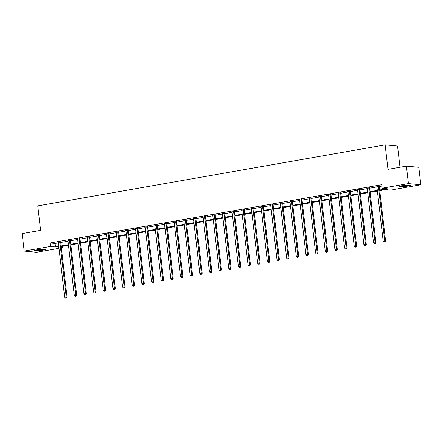 <?xml version="1.0" encoding="UTF-8"?>
<svg xmlns="http://www.w3.org/2000/svg" width="443" height="443" viewBox="0 0 443 443"><rect width="100%" height="100%" fill="white"/><g stroke="black" fill="none" stroke-linecap="round" stroke-linejoin="round"><path stroke-width="0.66" d="M37.356 249.752A5.526 0.62 -6.6 0 1 45.463 249.365A5.526 0.62 -6.6 0 1 42.589 250.245A5.526 0.62 -6.6 0 1 34.482 250.633A5.526 0.62 -6.6 0 1 37.356 249.752M402.438 185.617A5.526 0.62 -6.6 0 1 410.545 185.229A5.526 0.62 -6.6 0 1 407.671 186.11A5.526 0.62 -6.6 0 1 399.564 186.497A5.526 0.62 -6.6 0 1 402.438 185.617M400.007 167.232L397.554 146.04L385.144 144.867L37.755 205.895L40.59 230.371L22.15 233.611L24.171 251.098L50.469 246.474L55.502 246.956L58.769 246.38M385.144 144.867L387.974 169.348L406.414 166.108L418.829 167.282L420.85 184.77L394.552 189.388L389.519 188.912L379.751 190.628M62.729 246.319L62.884 247.654L61.355 247.919M58.997 248.335L36.586 252.272L24.171 251.098M379.679 190.003L387.171 188.69L382.137 188.209L381.733 184.714L50.065 242.98L55.098 243.456L58.365 242.88M60.724 242.471L68.017 241.186M70.376 240.77L77.669 239.491M80.028 239.076L87.321 237.797M89.685 237.382L96.978 236.097M99.337 235.687L106.63 234.402M108.989 233.987L116.282 232.708M118.641 232.293L125.934 231.013M128.293 230.598L135.586 229.319M137.95 228.904L145.243 227.619M147.602 227.204L154.895 225.924M157.254 225.509L164.547 224.23M166.906 223.815L174.199 222.536M176.558 222.12L183.856 220.835M186.215 220.42L193.508 219.141M195.867 218.726L203.16 217.447M205.519 217.031L212.812 215.752M215.171 215.337L222.464 214.052M224.828 213.642L232.121 212.358M234.48 211.942L241.773 210.663M244.132 210.248L251.425 208.969M253.784 208.553L261.077 207.269M263.435 206.859L270.728 205.574M273.093 205.159L280.386 203.88M282.745 203.464L290.038 202.185M292.397 201.77L299.69 200.491M302.048 200.075L309.341 198.791M311.7 198.375L318.993 197.096M321.358 196.681L328.651 195.402M331.01 194.986L338.302 193.707M340.661 193.292L347.954 192.007M350.313 191.592L357.606 190.313M359.965 189.897L367.258 188.618M369.623 188.203L376.915 186.924M379.274 186.509L381.888 186.049M379.302 186.027L376.849 186.459M369.65 187.721L367.192 188.153M359.993 189.416L357.54 189.848M350.341 191.116L347.888 191.542M340.689 192.81L338.236 193.242M331.037 194.505L328.584 194.937M321.385 196.199L318.927 196.631M311.728 197.899L309.275 198.326M302.076 199.594L299.623 200.026M292.424 201.288L289.971 201.72M282.772 202.983L280.319 203.415M273.115 204.677L270.662 205.109M263.463 206.377L261.01 206.809M253.811 208.072L251.358 208.503M244.159 209.766L241.706 210.198M234.508 211.461L232.054 211.892M224.85 213.161L222.397 213.592M215.198 214.855L212.745 215.287M205.546 216.549L203.093 216.981M195.895 218.244L193.441 218.676M186.243 219.944L183.784 220.37M176.585 221.638L174.132 222.07M166.933 223.333L164.48 223.765M157.282 225.027L154.828 225.459M147.63 226.727L145.177 227.154M137.978 228.422L135.519 228.854M128.32 230.116L125.867 230.548M118.669 231.811L116.216 232.243M109.017 233.505L106.564 233.937M99.365 235.205L96.912 235.637M89.713 236.9L87.254 237.332M80.056 238.594L77.603 239.026M70.404 240.289L67.951 240.721M60.752 241.989L58.299 242.421M406.414 166.108L408.435 183.59L420.85 184.77M50.065 242.98L50.469 246.474M382.137 188.209L408.435 183.59M61.128 245.965L68.421 244.686M70.78 244.27L78.073 242.986M80.432 242.576L87.731 241.291M90.09 240.876L97.382 239.597M99.741 239.181L107.034 237.902M109.393 237.487L116.686 236.208M119.045 235.792L126.338 234.508M128.703 234.092L135.995 232.813M138.354 232.398L145.647 231.119M148.006 230.703L155.299 229.424M157.658 229.009L164.951 227.724M167.31 227.309L174.603 226.03M176.967 225.614L184.26 224.335M186.619 223.92L193.912 222.641M196.271 222.225L203.564 220.941M205.923 220.531L213.216 219.246M215.575 218.831L222.868 217.552M225.232 217.136L232.525 215.857M234.884 215.442L242.177 214.157M244.536 213.747L251.829 212.463M254.188 212.047L261.481 210.768M263.84 210.353L271.133 209.074M273.497 208.659L280.79 207.374M283.149 206.964L290.442 205.679M292.801 205.264L300.094 203.985M302.453 203.57L309.746 202.29M312.105 201.875L319.403 200.596M321.762 200.181L329.055 198.896M331.414 198.481L338.707 197.201M341.066 196.786L348.359 195.507M350.718 195.092L358.01 193.812M360.375 193.397L367.668 192.112M370.027 191.697L377.32 190.418M58.841 247L57.85 247.177L58.875 247.272M61.306 247.504L62.884 247.654M377.392 191.044L370.099 192.323M367.74 192.738L360.447 194.017M358.082 194.433L350.79 195.712M348.431 196.127L341.138 197.412M338.779 197.822L331.486 199.106M329.127 199.522L321.834 200.801M319.475 201.216L312.177 202.495M309.818 202.911L302.525 204.195M300.166 204.605L292.873 205.89M290.514 206.305L283.221 207.584M280.862 208L273.569 209.279M271.205 209.694L263.912 210.979M261.553 211.389L254.26 212.673M251.901 213.089L244.608 214.368M242.249 214.783L234.956 216.062M232.597 216.477L225.304 217.757M222.94 218.172L215.647 219.457M213.288 219.872L205.995 221.151M203.636 221.566L196.343 222.846M193.984 223.261L186.691 224.54M184.332 224.955L177.039 226.24M174.675 226.655L167.382 227.935M165.023 228.35L157.73 229.629M155.371 230.044L148.078 231.324M145.719 231.739L138.426 233.024M136.067 233.433L128.775 234.718M126.41 235.133L119.117 236.412M116.758 236.828L109.465 238.107M107.106 238.522L99.813 239.807M97.454 240.217L90.162 241.501M87.803 241.917L80.504 243.196M78.145 243.611L70.852 244.89M68.493 245.306L61.2 246.585M55.098 243.456L55.502 246.956M378.46 185.949L378.438 186.054A0.709 0.626 -84.6 0 0 378.422 186.326L384.751 241.02L383.206 241.291L376.877 186.597A0.709 0.626 -84.6 0 0 376.799 186.342L376.755 186.248M379.352 185.789L379.274 186.138A0.709 0.626 -84.6 0 0 379.263 186.403L385.587 241.097L384.751 241.02L384.646 242.033L384.026 242.138L384.646 242.033M384.978 242.066L385.587 241.097M383.206 241.291L384.026 242.138M409.432 184.986A4.784 0.537 -6.6 0 1 402.504 186.049A4.784 0.537 -6.6 0 1 400.594 186.01M402.2 185.656A4.43 0.493 173.4 0 0 402.648 185.645A4.43 0.493 173.4 0 0 407.781 185.013M400.151 186.143A5.493 0.615 173.4 0 0 402.133 186.16A5.493 0.615 173.4 0 0 409.886 185.019M44.35 249.127A4.784 0.537 -6.6 0 1 42.168 249.653A4.784 0.537 -6.6 0 1 35.512 250.145M37.118 249.791A4.43 0.493 173.4 0 0 41.963 249.287A4.43 0.493 173.4 0 0 42.7 249.149M35.069 250.278A5.493 0.615 173.4 0 0 42.506 249.686A5.493 0.615 173.4 0 0 44.804 249.154M368.809 187.644L368.786 187.749A0.709 0.626 -84.6 0 0 368.77 188.02L375.099 242.714L373.549 242.986L367.225 188.292A0.709 0.626 -84.6 0 0 367.147 188.037L367.097 187.943M369.7 187.483L369.623 187.832A0.709 0.626 -84.6 0 0 369.606 188.098L375.935 242.792L375.099 242.714L374.988 243.728L374.374 243.838L374.988 243.728M375.326 243.761L375.935 242.792M373.549 242.986L374.374 243.838M359.157 189.338L359.129 189.449A0.709 0.626 -84.6 0 0 359.118 189.715L365.447 244.409L363.897 244.68L357.567 189.986A0.709 0.626 -84.6 0 0 357.495 189.737L357.446 189.637M360.048 189.183L359.971 189.526A0.709 0.626 -84.6 0 0 359.954 189.798L366.283 244.486L365.447 244.409L365.337 245.422L364.716 245.533L365.337 245.422M365.674 245.455L366.283 244.486M363.897 244.68L364.716 245.533M349.505 191.033L349.477 191.143A0.709 0.626 -84.6 0 0 349.466 191.409L355.79 246.103L354.245 246.374L347.916 191.686A0.709 0.626 -84.6 0 0 347.844 191.431L347.794 191.332M350.396 190.878L350.319 191.221A0.709 0.626 -84.6 0 0 350.302 191.492L356.632 246.186L355.79 246.103L355.685 247.122L355.065 247.227L355.685 247.122M356.022 247.15L356.632 246.186M354.245 246.374L355.065 247.227M339.847 192.727L339.825 192.838A0.709 0.626 -84.6 0 0 339.809 193.109L346.138 247.803L344.593 248.074L338.264 193.381A0.709 0.626 -84.6 0 0 338.192 193.126L338.142 193.032M340.745 192.572L340.661 192.915A0.709 0.626 -84.6 0 0 340.65 193.187L346.98 247.881L346.138 247.803L346.033 248.816L345.413 248.922L346.033 248.816M346.365 248.85L346.98 247.881M344.593 248.074L345.413 248.922M330.196 194.427L330.173 194.532A0.709 0.626 -84.6 0 0 330.157 194.804L336.486 249.498L334.941 249.769L328.612 195.075A0.709 0.626 -84.6 0 0 328.534 194.82L328.49 194.726M331.087 194.267L331.01 194.615A0.709 0.626 -84.6 0 0 330.999 194.881L337.322 249.575L336.486 249.498L336.381 250.511L335.761 250.622L336.381 250.511M336.713 250.544L337.322 249.575M334.941 249.769L335.761 250.622M320.544 196.122L320.522 196.232A0.709 0.626 -84.6 0 0 320.505 196.498L326.834 251.192L325.284 251.463L318.96 196.77A0.709 0.626 -84.6 0 0 318.882 196.52L318.833 196.421M321.435 195.967L321.358 196.31A0.709 0.626 -84.6 0 0 321.341 196.581L327.67 251.27L326.834 251.192L326.724 252.205L326.109 252.316L326.724 252.205M327.061 252.239L327.67 251.27M325.284 251.463L326.109 252.316M310.892 197.816L310.864 197.927A0.709 0.626 -84.6 0 0 310.853 198.193L317.182 252.887L315.632 253.158L309.303 198.464A0.709 0.626 -84.6 0 0 309.231 198.215L309.181 198.115M311.783 197.661L311.706 198.004A0.709 0.626 -84.6 0 0 311.689 198.276L318.019 252.97L317.182 252.887L317.072 253.905L316.452 254.011L317.072 253.905M317.409 253.933L318.019 252.97M315.632 253.158L316.452 254.011M301.24 199.511L301.212 199.621A0.709 0.626 -84.6 0 0 301.201 199.893L307.525 254.587L305.98 254.858L299.651 200.164A0.709 0.626 -84.6 0 0 299.579 199.909L299.529 199.815M302.132 199.356L302.054 199.699A0.709 0.626 -84.6 0 0 302.037 199.97L308.367 254.664L307.525 254.587L307.42 255.6L306.8 255.705L307.42 255.6M307.758 255.628L308.367 254.664M305.98 254.858L306.8 255.705M291.583 201.211L291.56 201.316A0.709 0.626 -84.6 0 0 291.544 201.587L297.873 256.281L296.328 256.552L289.999 201.858A0.709 0.626 -84.6 0 0 289.921 201.604L289.877 201.51M292.48 201.05L292.397 201.399A0.709 0.626 -84.6 0 0 292.386 201.665L298.715 256.359L297.873 256.281L297.768 257.294L297.148 257.405L297.768 257.294M298.1 257.328L298.715 256.359M296.328 256.552L297.148 257.405M281.931 202.905L281.909 203.016A0.709 0.626 -84.6 0 0 281.892 203.282L288.221 257.976L286.676 258.247L280.347 203.553A0.709 0.626 -84.6 0 0 280.269 203.298L280.225 203.204M282.822 202.75L282.745 203.093A0.709 0.626 -84.6 0 0 282.734 203.359L289.058 258.053L288.221 257.976L288.116 258.989L287.496 259.1L288.116 258.989M288.448 259.022L289.058 258.053M286.676 258.247L287.496 259.1M272.279 204.6L272.257 204.71A0.709 0.626 -84.6 0 0 272.24 204.976L278.569 259.67L277.019 259.941L270.695 205.247A0.709 0.626 -84.6 0 0 270.618 204.998L270.568 204.899M273.17 204.444L273.093 204.788A0.709 0.626 -84.6 0 0 273.076 205.059L279.406 259.753L278.569 259.67L278.459 260.683L277.844 260.794L278.459 260.683M278.797 260.717L279.406 259.753M277.019 259.941L277.844 260.794M262.627 206.294L262.599 206.405A0.709 0.626 -84.6 0 0 262.588 206.676L268.918 261.364L267.367 261.641L261.038 206.947A0.709 0.626 -84.6 0 0 260.966 206.693L260.916 206.599M263.519 206.139L263.441 206.482A0.709 0.626 -84.6 0 0 263.424 206.754L269.754 261.448L268.918 261.364L268.807 262.383L268.187 262.489L268.807 262.383M269.145 262.411L269.754 261.448M267.367 261.641L268.187 262.489M252.975 207.994L252.947 208.099A0.709 0.626 -84.6 0 0 252.936 208.371L259.26 263.064L257.715 263.336L251.386 208.642A0.709 0.626 -84.6 0 0 251.314 208.387L251.264 208.293M253.867 207.833L253.789 208.182A0.709 0.626 -84.6 0 0 253.773 208.448L260.102 263.142L259.26 263.064L259.155 264.078L258.535 264.189L259.155 264.078M259.493 264.111L260.102 263.142M257.715 263.336L258.535 264.189M243.318 209.689L243.296 209.799A0.709 0.626 -84.6 0 0 243.279 210.065L249.608 264.759L248.063 265.03L241.734 210.336A0.709 0.626 -84.6 0 0 241.656 210.082L241.612 209.988M244.215 209.533L244.132 209.877A0.709 0.626 -84.6 0 0 244.121 210.143L250.45 264.836L249.608 264.759L249.503 265.772L248.883 265.883L249.503 265.772M249.835 265.806L250.45 264.836M248.063 265.03L248.883 265.883M233.666 211.383L233.644 211.494A0.709 0.626 -84.6 0 0 233.627 211.76L239.956 266.453L238.412 266.725L232.082 212.031A0.709 0.626 -84.6 0 0 232.005 211.782L231.955 211.682M234.557 211.228L234.48 211.571A0.709 0.626 -84.6 0 0 234.469 211.843L240.793 266.536L239.956 266.453L239.851 267.467L239.231 267.578L239.851 267.467M240.184 267.5L240.793 266.536M238.412 266.725L239.231 267.578M224.014 213.077L223.992 213.188A0.709 0.626 -84.6 0 0 223.975 213.46L230.305 268.148L228.754 268.419L222.43 213.731A0.709 0.626 -84.6 0 0 222.353 213.476L222.303 213.382M224.906 212.922L224.828 213.266A0.709 0.626 -84.6 0 0 224.811 213.537L231.141 268.231L230.305 268.148L230.194 269.167L229.579 269.272L230.194 269.167M230.532 269.194L231.141 268.231M228.754 268.419L229.579 269.272M214.362 214.777L214.334 214.883A0.709 0.626 -84.6 0 0 214.323 215.154L220.653 269.848L219.102 270.119L212.773 215.425A0.709 0.626 -84.6 0 0 212.701 215.171L212.651 215.076M215.254 214.617L215.176 214.966A0.709 0.626 -84.6 0 0 215.16 215.232L221.489 269.925L220.653 269.848L220.542 270.861L219.922 270.972L220.542 270.861M220.88 270.894L221.489 269.925M219.102 270.119L219.922 270.972M204.71 216.472L204.683 216.577A0.709 0.626 -84.6 0 0 204.672 216.849L210.995 271.542L209.45 271.814L203.121 217.12A0.709 0.626 -84.6 0 0 203.049 216.865L202.999 216.771M205.602 216.311L205.524 216.66A0.709 0.626 -84.6 0 0 205.508 216.926L211.837 271.62L210.995 271.542L210.89 272.556L210.27 272.666L210.89 272.556M211.228 272.589L211.837 271.62M209.45 271.814L210.27 272.666M195.053 218.166L195.031 218.277A0.709 0.626 -84.6 0 0 195.014 218.543L201.344 273.237L199.799 273.508L193.469 218.814A0.709 0.626 -84.6 0 0 193.392 218.565L193.347 218.465M195.944 218.011L195.867 218.355A0.709 0.626 -84.6 0 0 195.856 218.626L202.185 273.314L201.344 273.237L201.238 274.25L200.618 274.361L201.238 274.25M201.571 274.283L202.185 273.314M199.799 273.508L200.618 274.361M185.401 219.861L185.379 219.972A0.709 0.626 -84.6 0 0 185.362 220.243L191.692 274.931L190.147 275.203L183.817 220.514A0.709 0.626 -84.6 0 0 183.74 220.26L183.69 220.16M186.293 219.706L186.215 220.049A0.709 0.626 -84.6 0 0 186.204 220.321L192.528 275.014L191.692 274.931L191.586 275.95L190.966 276.055L191.586 275.95M191.919 275.978L192.528 275.014M190.147 275.203L190.966 276.055M175.749 221.555L175.727 221.666A0.709 0.626 -84.6 0 0 175.71 221.937L182.04 276.631L180.489 276.903L174.165 222.209A0.709 0.626 -84.6 0 0 174.088 221.954L174.038 221.86M176.641 221.4L176.563 221.749A0.709 0.626 -84.6 0 0 176.547 222.015L182.876 276.709L182.04 276.631L181.929 277.645L181.314 277.75L181.929 277.645M182.267 277.678L182.876 276.709M180.489 276.903L181.314 277.75M166.097 223.255L166.07 223.361A0.709 0.626 -84.6 0 0 166.059 223.632L172.382 278.326L170.837 278.597L164.508 223.903A0.709 0.626 -84.6 0 0 164.436 223.649L164.386 223.554M166.989 223.095L166.911 223.444A0.709 0.626 -84.6 0 0 166.895 223.709L173.224 278.403L172.382 278.326L172.277 279.339L171.657 279.45L172.277 279.339M172.615 279.372L173.224 278.403M170.837 278.597L171.657 279.45M156.445 224.95L156.418 225.061A0.709 0.626 -84.6 0 0 156.401 225.326L162.731 280.02L161.186 280.292L154.856 225.598A0.709 0.626 -84.6 0 0 154.784 225.349L154.734 225.249M157.337 224.795L157.259 225.138A0.709 0.626 -84.6 0 0 157.243 225.409L163.572 280.098L162.731 280.02L162.625 281.034L162.005 281.144L162.625 281.034M162.958 281.067L163.572 280.098M161.186 280.292L162.005 281.144M146.788 226.644L146.766 226.755A0.709 0.626 -84.6 0 0 146.749 227.021L153.079 281.715L151.534 281.986L145.204 227.298A0.709 0.626 -84.6 0 0 145.127 227.043L145.082 226.943M147.68 226.489L147.602 226.833A0.709 0.626 -84.6 0 0 147.591 227.104L153.92 281.798L153.079 281.715L152.973 282.734L152.353 282.839L152.973 282.734M153.306 282.761L153.92 281.798M151.534 281.986L152.353 282.839M137.136 228.339L137.114 228.45A0.709 0.626 -84.6 0 0 137.097 228.721L143.427 283.415L141.876 283.686L135.552 228.992A0.709 0.626 -84.6 0 0 135.475 228.738L135.425 228.643M138.028 228.184L137.95 228.527A0.709 0.626 -84.6 0 0 137.939 228.798L144.263 283.492L143.427 283.415L143.316 284.428L142.701 284.533L143.316 284.428M143.654 284.461L144.263 283.492M141.876 283.686L142.701 284.533M127.484 230.039L127.457 230.144A0.709 0.626 -84.6 0 0 127.446 230.415L133.775 285.109L132.224 285.381L125.895 230.687A0.709 0.626 -84.6 0 0 125.823 230.432L125.773 230.338M128.376 229.878L128.298 230.227A0.709 0.626 -84.6 0 0 128.282 230.493L134.611 285.187L133.775 285.109L133.664 286.123L133.05 286.233L133.664 286.123M134.002 286.156L134.611 285.187M132.224 285.381L133.05 286.233M117.832 231.733L117.805 231.844A0.709 0.626 -84.6 0 0 117.794 232.11L124.118 286.804L122.573 287.075L116.243 232.381A0.709 0.626 -84.6 0 0 116.171 232.132L116.121 232.032M118.724 231.578L118.646 231.922A0.709 0.626 -84.6 0 0 118.63 232.193L124.959 286.881L124.118 286.804L124.012 287.817L123.392 287.928L124.012 287.817M124.35 287.85L124.959 286.881M122.573 287.075L123.392 287.928M108.181 233.428L108.153 233.539A0.709 0.626 -84.6 0 0 108.136 233.804L114.466 288.498L112.921 288.77L106.591 234.076A0.709 0.626 -84.6 0 0 106.519 233.826L106.47 233.727M109.072 233.273L108.995 233.616A0.709 0.626 -84.6 0 0 108.978 233.887L115.307 288.581L114.466 288.498L114.36 289.512L113.74 289.622L114.36 289.512M114.693 289.545L115.307 288.581M112.921 288.77L113.74 289.622M98.523 235.122L98.501 235.233A0.709 0.626 -84.6 0 0 98.484 235.504L104.814 290.193L103.269 290.47L96.939 235.776A0.709 0.626 -84.6 0 0 96.862 235.521L96.818 235.427M99.415 234.967L99.337 235.311A0.709 0.626 -84.6 0 0 99.326 235.582L105.65 290.276L104.814 290.193L104.709 291.212L104.088 291.317L104.709 291.212M105.041 291.239L105.65 290.276M103.269 290.47L104.088 291.317M88.871 236.822L88.849 236.927A0.709 0.626 -84.6 0 0 88.833 237.199L95.162 291.893L93.611 292.164L87.288 237.47A0.709 0.626 -84.6 0 0 87.21 237.215L87.16 237.121M89.763 236.662L89.685 237.011A0.709 0.626 -84.6 0 0 89.669 237.276L95.998 291.97L95.162 291.893L95.051 292.906L94.437 293.017L95.051 292.906M95.389 292.939L95.998 291.97M93.611 292.164L94.437 293.017M79.219 238.517L79.192 238.627A0.709 0.626 -84.6 0 0 79.181 238.893L85.51 293.587L83.96 293.859L77.63 239.165A0.709 0.626 -84.6 0 0 77.558 238.91L77.508 238.816M80.111 238.362L80.033 238.705A0.709 0.626 -84.6 0 0 80.017 238.971L86.346 293.665L85.51 293.587L85.399 294.601L84.779 294.711L85.399 294.601M85.737 294.634L86.346 293.665M83.96 293.859L84.779 294.711M69.568 240.211L69.54 240.322A0.709 0.626 -84.6 0 0 69.529 240.588L75.853 295.282L74.308 295.553L67.978 240.859A0.709 0.626 -84.6 0 0 67.906 240.61L67.857 240.51M70.459 240.056L70.382 240.399A0.709 0.626 -84.6 0 0 70.365 240.671L76.694 295.365L75.853 295.282L75.747 296.295L75.127 296.406L75.747 296.295M76.085 296.328L76.694 295.365M74.308 295.553L75.127 296.406M59.91 241.906L59.888 242.016A0.709 0.626 -84.6 0 0 59.871 242.288L66.201 296.976L64.656 297.253L58.326 242.559A0.709 0.626 -84.6 0 0 58.255 242.304L58.205 242.21M60.807 241.751L60.724 242.094A0.709 0.626 -84.6 0 0 60.713 242.365L67.043 297.059L66.201 296.976L66.096 297.995L65.475 298.1L66.096 297.995M66.428 298.023L67.043 297.059M64.656 297.253L65.475 298.1M378.438 186.054L379.274 186.138M378.422 186.326L379.263 186.403M368.786 187.749L369.623 187.832M368.77 188.02L369.606 188.098M359.129 189.449L359.971 189.526M359.118 189.715L359.954 189.798M349.477 191.143L350.319 191.221M349.466 191.409L350.302 191.492M339.825 192.838L340.661 192.915M339.809 193.109L340.65 193.187M330.173 194.532L331.01 194.615M330.157 194.804L330.999 194.881M320.522 196.232L321.358 196.31M320.505 196.498L321.341 196.581M310.864 197.927L311.706 198.004M310.853 198.193L311.689 198.276M301.212 199.621L302.054 199.699M301.201 199.893L302.037 199.97M291.56 201.316L292.397 201.399M291.544 201.587L292.386 201.665M281.909 203.016L282.745 203.093M281.892 203.282L282.734 203.359M272.257 204.71L273.093 204.788M272.24 204.976L273.076 205.059M262.599 206.405L263.441 206.482M262.588 206.676L263.424 206.754M252.947 208.099L253.789 208.182M252.936 208.371L253.773 208.448M243.296 209.799L244.132 209.877M243.279 210.065L244.121 210.143M233.644 211.494L234.48 211.571M233.627 211.76L234.469 211.843M223.992 213.188L224.828 213.266M223.975 213.46L224.811 213.537M214.334 214.883L215.176 214.966M214.323 215.154L215.16 215.232M204.683 216.577L205.524 216.66M204.672 216.849L205.508 216.926M195.031 218.277L195.867 218.355M195.014 218.543L195.856 218.626M185.379 219.972L186.215 220.049M185.362 220.243L186.204 220.321M175.727 221.666L176.563 221.749M175.71 221.937L176.547 222.015M166.07 223.361L166.911 223.444M166.059 223.632L166.895 223.709M156.418 225.061L157.259 225.138M156.401 225.326L157.243 225.409M146.766 226.755L147.602 226.833M146.749 227.021L147.591 227.104M137.114 228.45L137.95 228.527M137.097 228.721L137.939 228.798M127.457 230.144L128.298 230.227M127.446 230.415L128.282 230.493M117.805 231.844L118.646 231.922M117.794 232.11L118.63 232.193M108.153 233.539L108.995 233.616M108.136 233.804L108.978 233.887M98.501 235.233L99.337 235.311M98.484 235.504L99.326 235.582M88.849 236.927L89.685 237.011M88.833 237.199L89.669 237.276M79.192 238.627L80.033 238.705M79.181 238.893L80.017 238.971M69.54 240.322L70.382 240.399M69.529 240.588L70.365 240.671M59.888 242.016L60.724 242.094M59.871 242.288L60.713 242.365"/></g></svg>
